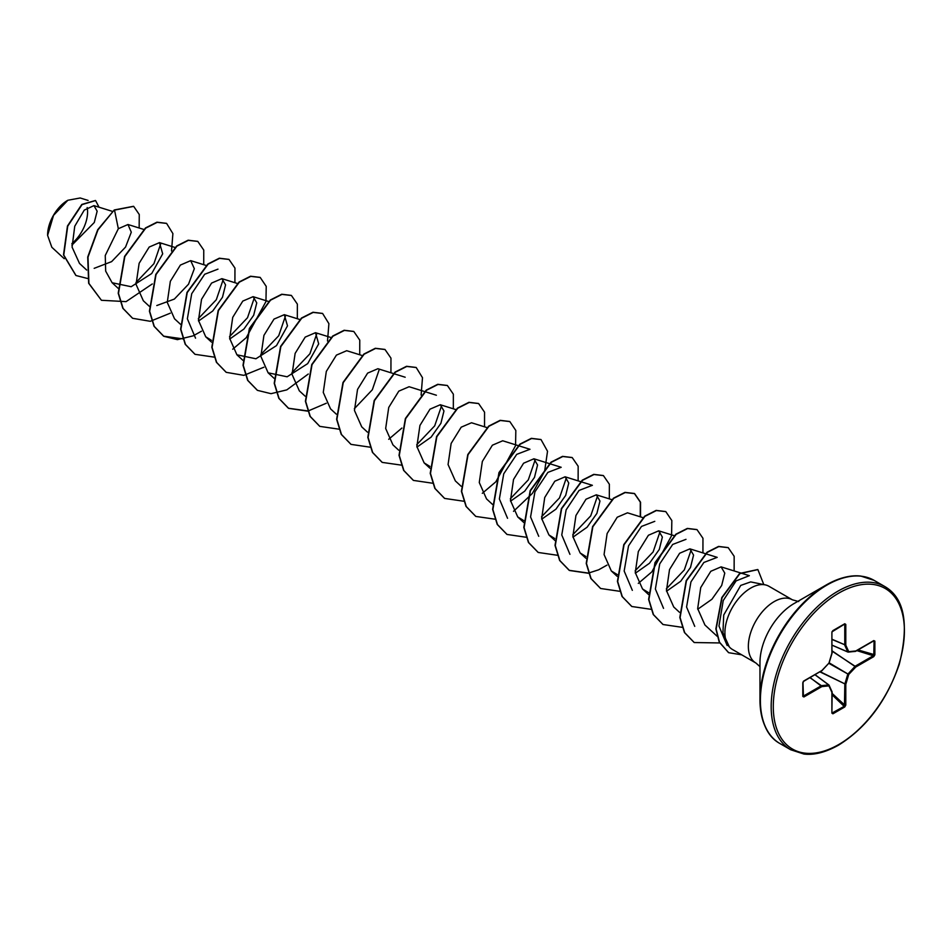 <?xml version="1.0" encoding="UTF-8"?>
<svg xmlns="http://www.w3.org/2000/svg" width="952" height="952" viewBox="0 0 952 952"><rect width="100%" height="100%" fill="white"/><g stroke="black" fill="none" stroke-linecap="round" stroke-linejoin="round"><path stroke-width="1.43" d="M67.592 200.408A28.274 16.327 120 0 0 47.6 235.037A28.274 16.327 120 0 0 47.6 235.287M88.119 200.444L80.206 197.98L67.866 200.253L53.538 215.378L47.6 235.37L51.824 247.258L64.236 258.706M857.8 575.96A93.76 54.133 120 0 0 826.265 584.956L836.606 579.911C845.554 576.472 853.623 575.187 860.798 576.067L874.103 580.363A94.2 54.383 120 0 0 827.014 585.028A94.2 54.383 120 0 0 765.467 668.03A94.2 54.383 120 0 0 779.914 743.524C767.443 736.741 760.791 722.163 759.97 699.791L759.97 662.509A48.112 27.775 120 0 1 793.98 603.592L826.265 584.956A93.76 54.133 120 0 0 759.97 699.791A93.76 54.133 120 0 0 767.943 731.6M765.17 584.861L750.688 581.91L740.727 585.42L723.722 615.016L722.949 632.806L729.339 646.92A36.485 21.063 -60 0 1 727.923 617.074A36.485 21.063 -60 0 1 750.712 588.098A36.485 21.063 -60 0 1 765.17 584.861A36.485 21.063 -60 0 1 768.954 586.289L792.397 599.819A36.485 21.063 120 0 0 774.154 601.628A36.485 21.063 120 0 0 750.319 633.782A36.485 21.063 120 0 0 755.912 663.02L759.97 666.626M755.912 663.02L732.469 649.49A36.485 21.063 -60 0 1 729.339 646.92M71.912 245.152L94.272 222.494L97.152 211.201L93.939 205.62L84.252 210.118L74.744 226.243L72.078 247.115L79.492 263.418L86.668 270.035M94.177 268.333L111.634 261.621L125.533 247.092L131.293 232.181L127.973 224.517L118.334 228.706L105.255 255.493L105.672 271.13L112.122 282.744L131.162 286.719L151.725 273.522L162.685 253.827L159.484 242.629L149.19 247.056L139.135 263.311L136.065 284.398L143.324 300.761L149.333 306.306M156.794 305.544L174.359 299.071L188.544 284.184L194.339 268.69L190.686 260.646L180.392 265.072L170.337 281.316L167.266 302.403L174.525 318.765M198.54 321.026L212.724 311.018L222.482 297.25L225.565 284.85L221.887 278.65L211.582 283.077L201.538 299.333L198.468 320.396L205.727 336.782L211.463 340.34M229.73 339.043L243.926 329.035L253.684 315.255L256.754 302.867L253.089 296.667L242.784 301.094L232.728 317.361L229.67 338.4L236.917 354.798L255.933 358.773L276.508 345.588L287.492 325.858L284.291 314.684L273.998 319.098L263.93 335.378L260.872 356.405L268.119 372.815L287.135 376.79L307.698 363.616L318.694 343.874L315.481 332.688L305.199 337.103L295.132 353.394L292.062 374.41L299.321 390.82M362.093 355.501L346.683 350.705L336.413 355.12L326.322 371.411L323.263 392.438L330.522 408.836L336.27 414.144M393.295 373.517L377.885 368.721L367.615 373.125L357.535 389.416L354.465 410.467L361.724 426.853L367.472 432.16M436.385 395.235L409.086 386.726L398.805 391.141L388.737 407.432L385.667 428.495L392.926 444.87L398.674 450.177M416.94 447.119L431.101 437.147L440.883 423.354L443.965 410.978L440.288 404.743L429.995 409.17L419.939 425.437L416.869 446.512L424.128 462.874L429.864 466.432M486.888 427.555L471.49 422.759L461.196 427.186L451.141 443.442L448.071 464.528L455.33 480.891M507.547 518.293L499.372 498.955L503.739 473.798L516.698 454.366L529.99 449.284L502.692 440.776L492.386 445.203L482.343 461.446L479.272 482.521L486.531 498.907L492.541 504.453M510.546 501.168L524.731 491.161L534.488 477.38L537.559 464.981L533.893 458.793L523.588 463.219L513.533 479.463L510.474 500.526L517.733 516.924L523.731 520.565M541.736 519.173L555.932 509.177L565.69 495.385L568.76 482.997L565.095 476.797L554.802 481.224L544.734 497.491L541.676 518.531L548.923 534.929L554.671 538.487M572.937 537.19L587.11 527.206L596.892 513.402L599.962 501.026L596.297 494.814L586.004 499.229L575.936 515.508L572.866 536.535L580.125 552.945L585.873 556.503M643.219 517.721L627.487 512.819L617.217 517.233L607.126 533.525L604.068 554.552L611.327 570.962L617.324 574.615M635.341 573.223L649.49 563.251L659.296 549.435L662.366 537.083L658.689 530.835L648.419 535.25L638.328 551.541L635.27 572.58L642.529 588.967L648.526 592.62M666.543 591.228L680.692 581.267L690.486 567.463L693.568 555.099L689.891 548.852L679.621 553.267L669.53 569.546L666.471 590.609L673.73 606.983L679.478 612.291M697.745 609.244L711.906 599.272L721.687 585.468L724.769 573.104L721.092 566.868L710.811 571.283L700.731 587.562L697.673 608.637L704.932 625L717.118 636.245M727.149 645.492L718.974 626.011L723.234 600.545L736.122 580.887L749.343 575.674L721.092 566.868M694.746 626.368L686.571 607.007L690.938 581.898L703.873 562.465L717.189 557.36L705.622 553.755M663.544 608.364L655.381 589.002L659.724 563.893L672.683 544.449L685.987 539.344M691.283 549.578L684.298 569.95L666.341 588.848M632.342 590.335L624.167 571.021L628.534 545.877L641.493 526.432L654.786 521.339M660.081 531.561L653.108 551.946L635.151 570.831M569.939 554.314L561.763 534.965L566.131 509.855L579.066 490.423L592.382 485.306L580.815 481.7M597.678 495.54L590.728 515.877L572.747 534.798M538.737 536.309L530.573 516.96L534.929 491.839L547.888 472.394L561.192 467.289L549.613 463.683M566.476 477.523L559.502 497.908L541.545 516.793M535.274 459.507L528.3 479.879L510.343 498.777M441.668 405.469L434.707 425.841L416.738 444.739M379.265 369.435L372.327 389.773L354.346 408.705M316.873 333.414L309.9 353.787L291.943 372.684M285.671 315.398L278.71 335.758L260.741 354.668M254.47 297.381L247.52 317.718L229.539 336.651M195.541 338.162L187.365 318.777L191.721 293.704L204.668 274.259L217.984 269.142M223.268 279.376L216.306 299.737L198.337 318.646M160.864 243.343L153.915 263.704L135.934 282.613M118.334 228.706L114.526 210.106L133.673 206.37L139.254 214.486L139.159 228.004M87.501 278.472L75.993 275.521L63.76 255.053L67.723 226.171L82.05 204.609L95.569 200.563L99.044 207.203M114.264 209.964L97.711 229.718L87.727 257.028L88.655 283.256L101.436 300.285L88.917 283.41L87.989 257.171L97.973 229.872L114.264 209.964L133.542 206.298M75.862 275.449L63.498 254.898L67.461 226.017L81.789 204.454L95.438 200.491M874.876 641.124L874.876 654.809L873.769 656.63L855.8 667.007L848.72 674.48L845.793 684.333L845.793 705.099L844.769 706.955L832.917 713.798L831.893 713.119L831.893 692.354L828.966 685.88L821.885 686.582L803.916 696.959L802.81 696.412L802.81 682.739L803.916 680.918L821.885 670.541L828.966 663.068L831.893 653.203L831.893 632.449L832.917 630.593L844.769 623.75L845.793 624.429L845.793 645.182L848.72 651.668L855.8 650.966L873.769 640.589L874.876 641.124L873.769 640.589M101.436 300.285L126.069 301.629L152.296 283.946M171.515 250.971L172.895 233.597L166.612 223.422L157.199 222.34L145.727 228.123L124.843 256.54L118.476 293.347L123.094 308.424L132.637 318.301L150.261 321.3L170.301 313.184M203.728 264.704L203.752 250.067L197.814 241.427L188.389 240.344L176.929 246.14L156.033 274.557L149.666 311.363L154.295 326.441L163.839 336.306L177.405 339.638L193.054 335.877M193.315 335.758L201.503 331.189M234.918 282.708L234.954 268.071L229.015 259.444L219.591 258.361L208.131 264.156L187.235 292.573L180.868 329.368L185.485 344.445L195.041 354.322L214.057 357.107M232.704 349.205L245.902 337.984M246.354 337.508L265.953 301.558L266.227 286.385L260.217 277.46L250.792 276.377L239.321 282.173L218.436 310.59L212.07 347.385L216.687 362.462L226.243 372.339L243.855 375.35L263.894 367.222M297.321 318.742L297.357 304.104L291.419 295.477L281.994 294.394L270.523 300.178L249.638 328.595L243.272 365.401L247.889 380.479L257.445 390.356L271.011 393.676L286.659 389.915M286.921 389.796L308.293 374.017M327.512 341.03L328.904 323.668L322.621 313.482L313.196 312.399L301.736 318.194L280.84 346.611L274.474 383.418L279.091 398.495L288.646 408.36L307.663 411.145M307.853 411.109L326.298 403.243M359.725 354.763L359.761 340.126L353.823 331.498L344.398 330.415L332.926 336.211L312.042 364.628L305.675 401.423L310.292 416.5L319.836 426.377L338.864 429.162M390.927 372.779L390.963 358.142L385.013 349.515L375.588 348.432L364.128 354.215L343.244 382.644L336.877 419.439L341.494 434.517L351.038 444.382L370.066 447.178M388.702 439.277L401.899 428.055M421.117 395.08L422.498 377.706L416.214 367.52L406.79 366.449L395.33 372.232L374.445 400.649L368.079 437.456L372.696 452.533L382.24 462.398L401.458 465.147M453.33 408.813L453.354 394.176L447.416 385.536L438.003 384.453L426.532 390.249L405.647 418.666L399.281 455.472L403.898 470.55L413.442 480.415L432.458 483.2M484.532 426.817L484.556 412.18L478.618 403.553L469.193 402.47L457.733 408.253L436.849 436.682L430.471 473.477L435.1 488.555L444.643 498.432L463.66 501.216M482.307 493.315L495.504 482.093M495.956 481.617L515.556 445.667L515.829 430.494L509.82 421.569L500.395 420.487L488.935 426.27L468.039 454.687L461.672 491.494L466.29 506.571L475.845 516.436L495.052 519.197M513.509 511.331L532.406 493.398L544.639 471.18L547.531 451.26L541.022 439.574L531.597 438.503L520.125 444.286L499.241 472.704L492.874 509.51L497.491 524.588L507.047 534.453L526.063 537.237M578.126 480.867L578.162 466.218L572.223 457.591L562.799 456.508L551.339 462.303L530.442 490.72L524.076 527.527L528.693 542.604L538.249 552.469L557.265 555.254M609.328 498.872L609.363 484.235L603.425 475.607L594 474.524L582.541 480.308L561.644 508.737L555.278 545.544L559.895 560.621L569.451 570.486L588.467 573.271M640.529 516.888L640.565 502.251L634.627 493.624L625.202 492.541L613.731 498.324L592.846 526.742L586.48 563.548L591.097 578.626L600.641 588.491L619.669 591.287M638.304 583.386L651.501 572.164M651.953 571.676L671.565 535.726L671.838 520.554L665.817 511.629L656.392 510.546L644.932 516.341L624.048 544.758L617.681 581.565L622.299 596.642L631.842 606.507L650.87 609.292M702.933 552.91L702.957 538.273L697.019 529.645L687.594 528.562L676.134 534.358L655.25 562.775L648.883 599.582L653.5 614.659L663.044 624.524L682.06 627.308M734.135 570.926L734.159 556.289L728.232 547.662L718.808 546.579L707.336 552.362L686.452 580.791L680.085 617.598L684.702 632.675L694.246 642.541L719.676 642.945M763.813 584.587L757.887 569.605L739.894 573.604L722.056 597.713L716.13 629.046L719.498 642.207L728.661 652.691L741.668 654.809M166.481 223.339L156.937 222.185L145.466 227.968L124.581 256.397L118.215 293.204L122.832 308.281L132.506 318.218M197.683 241.356L188.139 240.201L176.667 245.985L155.783 274.402L149.416 311.209L154.034 326.286L163.577 336.163L182.986 338.876M228.885 259.372L219.329 258.206L207.869 264.001L186.985 292.419L180.606 329.225L185.224 344.303L194.91 354.239M260.086 277.377L250.531 276.223L239.071 282.018L218.175 310.435L211.808 347.242L216.425 362.307L226.112 372.256M291.288 295.394L281.732 294.239L270.273 300.035L249.376 328.452L243.01 365.259L247.627 380.336L257.314 390.272M322.49 313.41L312.934 312.256L301.475 318.039L280.578 346.457L274.212 383.263L278.829 398.341L288.385 408.218L307.793 410.931M353.692 331.427L344.136 330.261L332.676 336.056L311.78 364.473L305.413 401.28L310.031 416.357L319.705 426.306M384.882 349.432L375.338 348.277L363.866 354.073L342.982 382.49L336.615 419.285L341.232 434.362L350.907 444.31M416.083 367.448L406.528 366.294L395.068 372.089L374.184 400.506L367.817 437.301L372.434 452.378L382.109 462.327M447.297 385.465L437.742 384.31L426.27 390.094L405.385 418.511L399.019 455.318L403.636 470.395L413.311 480.343M478.487 403.481L468.943 402.315L457.472 408.11L436.587 436.528L430.221 473.334L434.838 488.412L444.513 498.36M509.689 421.486L500.133 420.332L488.673 426.127L467.789 454.544L461.411 491.339L466.028 506.416L475.714 516.365M540.891 439.503L531.335 438.348L519.875 444.144L498.979 472.561L492.612 509.356L497.23 524.433L506.916 534.381M572.092 457.519L562.537 456.365L551.077 462.148L530.181 490.566L523.814 527.372L528.431 542.45L538.118 552.398M603.294 475.536L593.739 474.37L582.279 480.165L561.382 508.582L555.016 545.389L559.633 560.466L569.189 570.331L588.395 573.08M588.598 573.044L598.475 569.867M598.772 569.736L606.983 565.131M640.256 516.805L640.303 502.12L634.365 493.469L624.94 492.386L613.469 498.182L592.584 526.599L586.218 563.394L590.835 578.471L600.51 588.419M665.686 511.557L656.142 510.403L644.671 516.186L623.786 544.615L617.42 581.41L622.037 596.487L631.712 606.436M696.888 529.574L687.344 528.419L675.872 534.203L654.988 562.62L648.621 599.427L653.239 614.504L662.913 624.452M728.101 547.59L718.546 546.424L707.074 552.22L686.19 580.637L679.823 617.443L684.44 632.521L694.127 642.469M757.756 569.522L739.644 573.449L721.794 597.558L715.868 628.891L719.236 642.064L728.53 652.62M71.852 243.605A28.274 16.327 120 0 0 87.179 207.56M873.769 656.63L874.067 641.22L873.329 641.101M832.119 645.218L847.899 652.049A0.738 0.738 0 0 0 848.268 652.108L855.527 651.335M847.792 651.953L832.119 645.182L847.756 651.906L844.781 645.218L844.769 623.75M845.793 624.429L844.448 624.119L832.881 630.795M844.686 624.06L831.941 631.866M803.428 681.251L802.81 682.739M802.976 682.596L803.428 696.079L821.409 685.702L809.962 677.681M803.036 696.174L803.916 696.959M831.893 713.119L832.119 692.056L829.121 685.273A0.738 0.738 0 0 0 828.883 684.976L815.079 674.718M832.143 712.977L844.448 706.206L844.829 684.107L847.756 674.242L855.122 666.281L832.119 651.18M831.941 712.536L832.595 713.048L831.941 712.536M874.876 654.809L858.038 649.93M848.482 652.025L855.348 651.406A0.738 0.738 0 0 0 855.646 651.311L873.769 640.863M832.119 650.882L855.8 667.007L855.312 666.126L873.293 655.738L856.824 650.621M828.906 663.365L848.72 674.48L829.192 662.866M832.119 639.494L845.793 645.182L832.119 639.304M819.981 671.898L845.793 684.333L820.243 671.743M845.793 705.099L844.781 705.123L832.119 693.413M831.977 631.902L832.917 630.593M844.769 706.955L832.119 694.817M831.941 652.632L831.893 632.449M832.917 713.798L832.119 712.465M832.072 653.048L832.119 652.905A0.738 0.738 0 0 1 832.084 653.12L828.978 663.282A0.738 0.738 0 0 0 829.156 662.973L829.049 662.794M832.084 691.937L832.119 692.056A0.738 0.738 0 0 0 832.048 691.747L829.156 685.499M828.775 663.27L821.743 670.886A0.738 0.738 0 0 0 821.909 670.743L821.838 670.779M810.128 677.586L821.885 686.582L821.612 685.63L828.692 684.928L815.007 674.766M821.409 670.874L803.762 681.263L803.036 682.429L802.81 696.412M837.796 591.251A94.2 54.383 120 0 0 776.249 674.266A94.2 54.383 120 0 0 790.696 749.748L803.857 754.02C813.972 755.341 825.539 752.389 838.533 745.154C866.498 727.721 886.74 700.743 899.283 664.246C909.255 623.941 904.459 598.058 884.896 586.587A94.2 54.383 120 0 0 837.796 591.251M838.843 593.072A92.713 53.526 120 0 0 773.286 706.622A92.713 53.526 120 0 0 838.843 744.476A92.713 53.526 120 0 0 904.4 630.926A92.713 53.526 120 0 0 838.843 593.072M844.781 624.452L844.043 624.417M803.036 695.448L803.428 696.079M815.043 674.742L828.752 684.928M779.914 743.524L790.696 749.748M826.265 584.956L793.98 603.592M798.728 601.545L792.397 599.819M93.939 205.62L112.491 211.404M127.973 224.505L144.014 229.515M112.122 282.744L118.131 288.289M159.484 242.617L174.894 247.425M190.686 260.634L206.405 265.537M174.513 318.777L180.535 324.323M221.887 278.65L237.286 283.446M205.715 336.782L211.475 342.089M253.089 296.667L268.488 301.463M236.917 354.798L242.939 360.344M284.291 314.672L300.011 319.575M268.119 372.815L274.128 378.36M315.493 332.688L330.891 337.496M299.321 390.832L305.068 396.127M393.616 373.612L405.183 377.23M440.288 404.743L455.699 409.55M424.128 462.874L429.876 468.182M455.318 480.891L461.077 486.198M533.893 458.781L549.292 463.588M517.721 516.924L523.743 522.47M565.095 476.797L580.494 481.605M548.923 534.929L554.945 540.486M596.297 494.814L611.696 499.61M580.125 552.945L585.873 558.253M611.327 570.962L617.074 576.269M658.689 530.835L674.421 535.738M642.529 588.979L648.538 594.524M689.891 548.852L705.301 553.647M874.103 580.363L884.896 586.587"/></g></svg>
